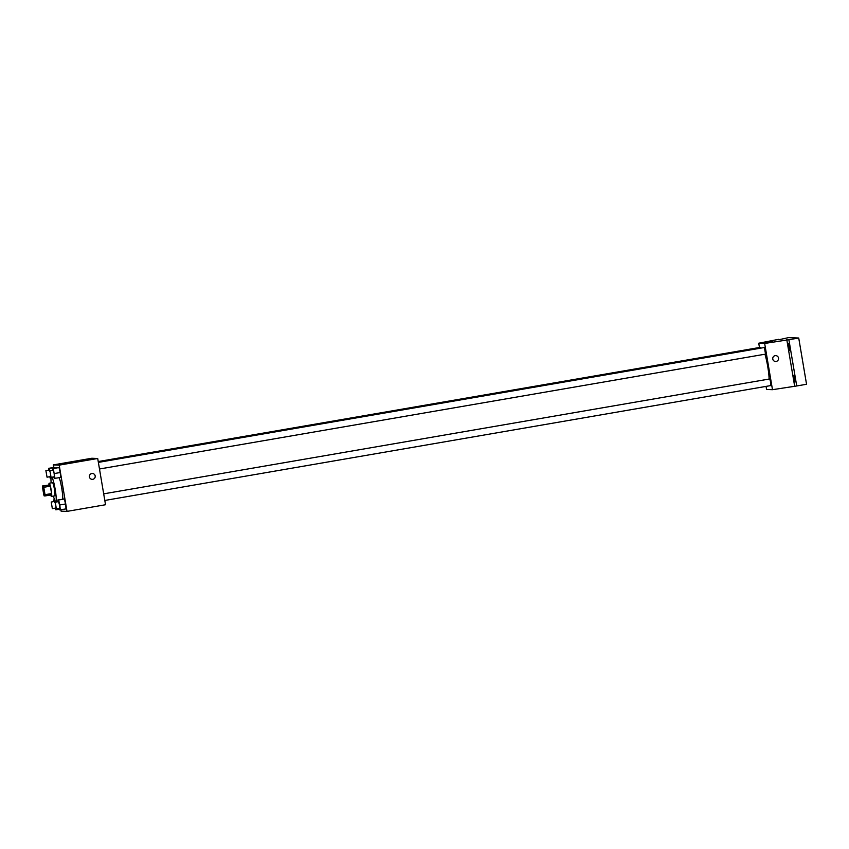 <?xml version="1.0" encoding="UTF-8"?>
<svg xmlns="http://www.w3.org/2000/svg" width="849" height="849" viewBox="0 0 849 849"><rect width="100%" height="100%" fill="white"/><g stroke="black" fill="none" stroke-linecap="round" stroke-linejoin="round"><path stroke-width="1.27" d="M44.286 490.987L44.477 495.094L43.257 491.051L43.055 486.838L44.286 490.987M43.395 486.031L42.45 485.989A6.272 0.775 80.2 0 0 42.503 487.241L43.755 494.638A6.272 0.775 80.2 0 0 44.127 495.901L45.071 495.943A6.272 0.775 80.2 0 0 45.018 494.691L43.766 487.294A6.272 0.775 80.2 0 0 43.395 486.031L49.953 484.896L42.45 485.989M45.018 494.691L51.577 493.566A6.272 0.775 80.2 0 1 51.63 494.808L45.071 495.943M51.577 493.566L50.324 486.159L43.766 487.294M49.953 484.896A6.272 0.775 80.2 0 1 50.324 486.159M50.664 494.978A6.707 0.828 -99.8 0 0 51.439 496.442A6.707 0.828 -99.8 0 0 51.46 496.442A6.707 0.828 -99.8 0 0 51.131 489.693A6.707 0.828 -99.8 0 0 49.178 483.23A6.707 0.828 -99.8 0 0 48.924 484.875M49.178 483.23L52.458 482.667A6.707 0.828 80.2 0 1 54.442 489.311A6.707 0.828 80.2 0 1 54.729 495.88A6.707 0.828 80.2 0 1 54.707 495.88L51.46 496.442M51.906 477.212A12.565 1.549 80.2 0 1 55.185 489.332A12.565 1.549 80.2 0 1 55.726 501.653A12.565 1.549 80.2 0 1 53.434 496.103M51.163 482.89A12.565 1.549 80.2 0 1 51.142 477.34M59.228 477.722A12.565 1.549 80.2 0 1 61.733 488.207A12.565 1.549 80.2 0 1 62.741 499.127M49.858 470.813L49.274 468.383L55.005 467.396L55.164 468.064L54.272 467.364L48.531 468.361L48.701 470.102M60.873 509.803L61.096 511.151L67.018 511.385L59.197 465.135L53.275 464.902L53.71 467.459M59.186 508.318L59.557 509.878L66.031 508.912L65.553 503.977L64.354 499L57.881 499.965L58.05 501.717M53.858 476.873L54.24 478.422L60.704 477.467L60.237 472.522L59.027 467.555L52.564 468.521L52.734 470.261M53.275 464.902L91.788 458.258L97.709 458.492L105.531 504.741L67.018 511.385M97.709 458.492L59.197 465.135M85.749 460.105L78.416 461.166L85.749 460.105M92.424 473.487A2.929 2.908 -87.7 0 1 95.173 475.928A2.929 2.908 -87.7 0 1 92.191 479.356A2.929 2.908 -87.7 0 1 89.4 476.31A2.929 2.908 -87.7 0 1 95.173 475.928A2.929 2.908 -87.7 0 1 92.191 479.356M764.949 354.213A16.821 2.08 80.2 0 1 767.729 366.535A16.821 2.08 80.2 0 1 769.12 379.057M99.482 468.998L765.533 354.118L764.397 347.506L98.367 462.387M103.684 493.842L769.714 378.951L770.701 382.273L770.85 385.563L104.809 500.454M98.229 461.559L760.364 347.347L760.778 348.132M766.042 386.391L766.562 389.458L772.484 389.691L764.662 343.452L758.741 343.208L759.462 347.506M788.891 339.717L798.729 338.019L806.55 384.268L796.723 385.966L788.891 339.717L764.662 343.452M772.484 389.691L796.723 385.966M798.729 338.019L788.572 337.615L778.82 339.749M758.741 343.208L778.745 339.313M772.357 341.669L765.034 342.731L772.357 341.669M794.6 385.881L786.779 339.632M775.763 355.625A2.929 2.908 -87.7 0 1 778.512 358.055A2.929 2.908 -87.7 0 1 775.53 361.483A2.929 2.908 -87.7 0 1 772.739 358.437A2.929 2.908 -87.7 0 1 778.512 358.055A2.929 2.908 -87.7 0 1 775.53 361.483M793.847 375.216L794.982 381.827L793.847 375.216M788.53 343.771L789.655 350.372L788.53 343.771M54.973 478.454L53.296 468.542L52.564 468.521M49.921 470.749L53.2 470.187L54.187 473.498L54.336 476.788L51.057 477.35L49.921 470.749L51.057 477.35M60.704 477.467L60.237 472.522L54.495 473.519M60.237 472.522L59.027 467.555L53.296 468.542M59.027 467.555L58.294 467.523M49.836 476.714L50.208 478.263L50.94 478.295L50.823 477.064M49.274 468.383L48.531 468.361M50.441 475.843L50.314 476.629L47.035 477.191L45.888 470.59L47.035 477.191M45.888 470.59L49.168 470.028L49.794 471.535M55.005 467.396L54.272 467.364M60.29 509.909L59.823 504.964L58.613 499.997L57.881 499.965M55.238 502.194L58.517 501.632L59.504 504.953L59.653 508.233L56.374 508.806L55.238 502.194L56.374 508.806M66.031 508.912L65.553 503.977L59.823 504.964M65.553 503.977L64.354 499L58.613 499.997M64.354 499L63.622 498.979M55.153 508.158L55.535 509.718L56.267 509.74L56.151 508.509M55.174 502.258L54.633 499.997M54.559 499.838L53.858 499.806L54.018 501.557M55.758 507.288L55.631 508.073L52.351 508.647L51.216 502.035L52.351 508.647M51.216 502.035L54.495 501.472L55.111 502.99M59.398 509.209L56.267 509.74M54.516 499.69L53.858 499.806M58.008 501.26L55.726 501.653"/></g></svg>
